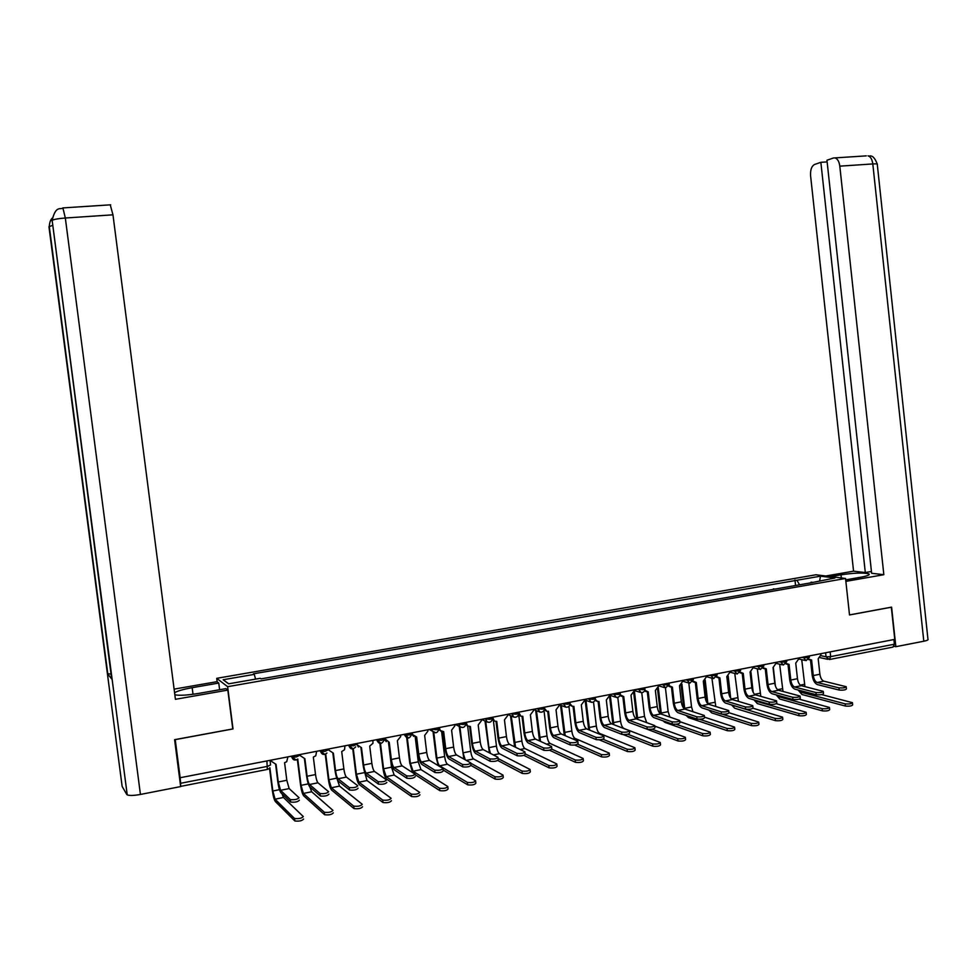 <?xml version="1.0" encoding="UTF-8"?>
<svg xmlns="http://www.w3.org/2000/svg" width="977" height="977" viewBox="0 0 977 977"><rect width="100%" height="100%" fill="white"/><g stroke="black" fill="none" stroke-linecap="round" stroke-linejoin="round"><path stroke-width="1.47" d="M217.163 681.812L216.711 678.331L227.629 686.684L845.545 578.469L849.514 614.96L891.317 607.23L894.773 639.373L180.147 777.729L175.237 739.626L233.014 728.94L227.629 686.684M845.545 578.469L815.942 574.769L216.711 678.331M180.635 786.424L180.635 783.285L267.576 766.347L270.58 764.93L270.006 760.326M180.147 777.729L180.635 783.285M893.882 639.556L894.395 644.209L892.978 647.092L829.888 659.426M773.442 589.363L784.433 587.446M773.381 588.85L775.017 589.082M762.121 591.341L752.595 593.002M739.54 595.286L729.917 596.971M716.715 599.28L706.969 600.977M693.609 603.31L683.753 605.032M670.234 607.389L660.257 609.135M646.579 611.529L636.491 613.287M622.642 615.705L612.432 617.488M598.425 619.931L588.093 621.738M573.914 624.218L563.448 626.049M549.098 628.553L538.51 630.397M523.977 632.937L513.267 634.818M498.563 637.383L487.706 639.276M472.819 641.877L461.84 643.794M446.758 646.432L435.644 648.374M420.379 651.036L409.119 653.002M393.658 655.701L382.263 657.692M366.607 660.428L355.054 662.443M339.202 665.215L327.503 667.254M311.455 670.063L299.609 672.139M283.342 674.973L271.337 677.073M799.565 584.796L796.914 580.265L820.509 576.174L834.981 577.993L810.776 582.842M228.716 683.802L223.159 679.748L228.569 683.827L260.224 678.307L261.067 678.868L813.096 582.439L811.069 582.17M223.159 679.748L254.264 674.362L255.595 679.113M796.914 580.265L253.446 673.812L254.264 674.362M795.571 585.504L794.96 580.008M820.509 576.174L819.654 580.668M846.229 687.039L846.436 688.883C845.679 689.957 843.273 690.348 839.206 690.055L838.974 687.869C843.029 688.15 845.447 687.771 846.192 686.709L823.819 681.164C821.804 680.31 820.485 678.014 819.886 674.252L818.189 658.754L820.9 654.883L820.765 653.711M810.507 660.098L812.192 675.29C812.998 680.346 814.757 683.46 817.456 684.621L839.206 690.055M809.799 659.878L808.565 659.56M808.883 659.157L811.594 660.037L813.304 675.559C813.902 679.32 815.209 681.628 817.224 682.496L838.974 687.869M852.469 703.025L852.665 704.857C851.92 705.98 849.501 706.371 845.41 706.053L845.178 703.855C849.269 704.185 851.688 703.782 852.433 702.671L821.657 694.598M804.926 686.599L801.738 659.683M798.099 690.006L801.995 694.513L845.41 706.053M845.178 703.855L801.763 692.424L799.528 690.373M823.293 691.704L823.501 693.548C822.732 694.647 820.314 695.038 816.222 694.745L815.978 692.546C820.069 692.84 822.487 692.449 823.257 691.362L801.348 685.683C799.357 684.816 798.075 682.496 797.464 678.71L795.742 663.114L798.49 659.231L798.356 658.046M788.012 664.482L789.709 679.76C790.515 684.853 792.249 687.979 794.899 689.164L816.222 694.745M787.242 664.25L785.96 663.896M786.277 663.456L789.074 664.421L790.808 680.041C791.407 683.827 792.701 686.147 794.667 687.026L815.978 692.546M800.09 696.418L800.285 698.274C799.516 699.398 797.073 699.801 792.97 699.495L792.713 697.285C796.829 697.59 799.259 697.175 800.041 696.064L778.608 690.25C776.654 689.371 775.384 687.026 774.785 683.228L773.039 667.547L775.811 663.627L775.677 662.43M765.26 668.927L766.969 684.279C767.775 689.396 769.485 692.559 772.086 693.768L792.97 699.495M764.429 668.683L763.086 668.268M763.391 667.816L766.286 668.854L768.044 684.572C768.643 688.37 769.913 690.715 771.842 691.606L792.713 697.285M845.691 579.862L860.749 577.212C867.491 575.966 870.202 574.855 868.883 573.878C863.57 572.559 854.264 572.864 841.002 574.818L830.67 576.613M923.802 641.23L872.803 163.941C876.369 163.733 877.871 163.916 877.297 164.502L927.942 639.092C928.638 639.801 927.258 640.509 923.802 641.23L895.848 646.689L891.598 607.132L849.514 614.912L845.862 581.376M845.874 581.376L883.843 574.696L871.631 573.279L826.957 160.228L833.442 157.993L866.306 155.868M871.435 571.472L865.304 572.546L853.556 571.179L810.592 175.836C810.251 169.9 811.569 166.114 814.562 164.478L820.863 162.316L865.304 572.546M825.797 576.003L853.556 571.179M883.843 574.696L839.805 166.151C839.17 161.571 837.607 158.824 835.14 157.932M895.848 646.689L894.102 646.359M827.14 161.901L820.863 162.316M193.019 694.281L192.176 687.686C183.432 689.261 177.57 690.934 174.578 692.705M174.834 694.769C179.353 695.722 187.303 695.27 198.697 693.401L225.931 688.626L227.824 690.092L175.42 699.312L112.966 214.818L65.325 218.005L140.432 794.448L180.66 786.583L174.602 739.687L232.77 728.927L227.824 690.092M192.176 687.686L218.775 683.057L216.992 681.677L174.114 689.127M219.617 689.738L218.775 683.057M140.432 794.448C133.959 795.608 129.55 795.754 127.23 794.875L111.989 678.294M111.036 674.106L107.397 673.654L122.137 786.4L126.778 794.484M52.404 225.455L48.948 226.737L107.397 673.654L111.671 678.917L52.257 221.181M110.23 204.804L112.966 214.818M829.461 707.8L829.668 709.644C828.911 710.792 826.469 711.195 822.365 710.853L822.121 708.655C826.224 708.984 828.667 708.581 829.424 707.433L799.21 699.153M775.384 685.964L773.32 667.486M782.98 691.423L779.658 664.201M776.153 694.879L779.805 699.031L822.365 710.853M822.121 708.655L779.573 696.931L777.643 695.294M806.184 712.636L806.379 714.48C805.61 715.652 803.155 716.068 799.027 715.726L798.783 713.503C802.911 713.845 805.366 713.43 806.135 712.27L776.361 703.721M753.206 692.412L750.886 671.785M760.802 696.345L757.334 668.781M753.975 699.85L757.346 703.587L799.027 715.726M798.783 713.503L757.114 701.474L755.587 700.314M776.593 701.193L776.8 703.049C776.007 704.197 773.54 704.612 769.424 704.295L769.168 702.072C773.296 702.39 775.75 701.974 776.556 700.827L755.587 694.879C753.694 693.975 752.437 691.618 751.826 687.796L750.067 672.017L752.876 668.073L752.742 666.876M742.227 673.422L743.961 688.858C744.779 694 746.452 697.187 748.993 698.421L769.424 704.295M741.323 673.165L739.943 672.689M740.236 672.213L743.241 673.348L745.011 689.151C745.61 692.974 746.868 695.343 748.748 696.247L769.168 702.072M752.815 706.029L753.023 707.885C752.205 709.058 749.725 709.485 745.585 709.155L745.341 706.921C749.481 707.238 751.96 706.823 752.766 705.65L732.31 699.556C730.442 698.64 729.208 696.259 728.61 692.412L726.815 676.548L729.66 672.579L729.526 671.37M718.925 677.977L720.684 693.487C721.49 698.665 723.139 701.877 725.63 703.122L745.585 709.155M717.961 677.696L716.52 677.159M716.8 676.646L719.915 677.891L721.71 693.78C722.308 697.639 723.542 700.02 725.386 700.949L745.341 706.921M728.744 710.926L728.952 712.783C728.121 713.979 725.618 714.419 721.466 714.077L721.209 711.83C725.374 712.16 727.865 711.732 728.695 710.535L708.74 704.283C706.921 703.355 705.712 700.949 705.101 697.089L703.293 681.128L706.176 677.134L706.029 675.913M695.343 682.581L697.114 698.164C697.932 703.379 699.556 706.615 701.987 707.885L721.466 714.077M694.305 682.288L692.803 681.677M693.096 681.128L696.308 682.483L698.115 698.47C698.726 702.353 699.935 704.759 701.73 705.699L721.209 711.83M782.614 717.533L782.821 719.377C782.027 720.586 779.561 721.014 775.408 720.647L775.164 718.413C779.316 718.767 781.783 718.351 782.565 717.155L753.047 708.276M730.686 698.237L728.183 676.011M738.404 701.352L734.765 673.446M727.254 676.45L729.453 695.905M731.565 704.918L734.643 708.203L775.408 720.647M775.164 718.413L733.434 705.479M758.75 722.491L758.958 724.336C758.164 725.569 755.673 726.009 751.496 725.63L751.252 723.383C755.416 723.749 757.908 723.322 758.714 722.101L728.94 712.709M707.873 703.77L705.199 680.126M715.762 706.469L711.915 678.185M704.319 680.798L706.762 702.353M708.936 710.096L711.659 712.868L751.496 725.63M751.252 723.383L722.504 714.26M734.606 727.511L734.814 729.355C733.996 730.625 731.48 731.065 727.291 730.686L727.035 728.427C731.236 728.805 733.739 728.353 734.557 727.096L704.515 717.167M684.767 709.033L681.909 684.083M692.913 711.696L691.545 706.957L688.822 683.057M681.091 685.06L683.741 708.24M686.11 715.408L688.419 717.594L727.291 730.686M727.035 728.427L699.63 719.267M704.368 715.872L704.576 717.729C703.733 718.974 701.217 719.414 697.041 719.06L696.784 716.8C700.961 717.142 703.477 716.703 704.319 715.469L684.889 709.082C683.118 708.13 681.922 705.712 681.311 701.816L679.479 685.769L682.398 681.738L682.264 680.517M671.48 687.234L673.275 702.903C674.093 708.154 675.681 711.415 678.05 712.709L697.041 719.06M670.356 686.929L668.818 686.233M669.086 685.646L672.408 687.136L674.252 703.22C674.851 707.116 676.035 709.546 677.806 710.499L696.784 716.8M710.157 732.591L710.364 734.435C709.522 735.73 706.994 736.182 702.793 735.791L702.524 733.519C706.737 733.91 709.265 733.458 710.108 732.164L679.784 721.637M661.38 714.15L658.29 687.576M669.868 717.069L668.158 711.659L665.447 687.93M657.57 689.176L660.428 713.772M663.114 720.867L664.897 722.382L702.793 735.791M702.524 733.519L676.108 724.238M679.699 720.892L679.907 722.748C679.039 724.018 676.511 724.47 672.31 724.104L672.042 721.832C676.243 722.186 678.783 721.734 679.65 720.476L660.745 713.931C659.023 712.966 657.851 710.523 657.24 706.603L655.384 690.458L658.339 686.404L658.193 685.182M647.324 691.948L649.143 707.702C649.961 712.978 651.525 716.275 653.833 717.594L672.31 724.104M646.127 691.618L644.527 690.849M644.796 690.202L648.227 691.85L650.084 708.032C650.694 711.952 651.854 714.395 653.576 715.372L672.042 721.832M685.402 737.733L685.61 739.577C684.743 740.908 682.202 741.372 677.977 740.969L677.708 738.685C681.946 739.076 684.486 738.624 685.353 737.293L654.737 726.106M637.725 719.353L634.317 690.47M646.689 722.601L644.502 716.41L641.767 692.693M633.731 692.998L636.796 719.011M640.094 726.546L677.977 740.969M677.708 738.685L652.123 729.221M654.712 725.96L654.932 727.828C654.04 729.123 651.488 729.587 647.262 729.221L647.006 726.925C651.219 727.291 653.772 726.827 654.663 725.545L636.308 718.84C634.635 717.851 633.487 715.396 632.876 711.451L630.995 695.209L633.988 691.13L633.841 689.896M622.874 696.723L624.718 712.563C625.536 717.863 627.063 721.185 629.31 722.528L647.262 729.221M621.592 696.369L619.943 695.502M620.2 694.794L623.753 696.613L625.634 712.892C626.245 716.837 627.381 719.304 629.054 720.293L647.006 726.925M660.33 742.935L660.537 744.792C659.658 746.147 657.094 746.623 652.844 746.208L652.587 743.912C656.825 744.315 659.402 743.851 660.281 742.496L623.888 728.476C622.264 727.499 621.152 725.068 620.566 721.209L617.794 697.358M613.812 724.665L610.283 695.38M609.404 695.074L612.884 724.311M623.399 734.631L652.844 746.208M652.587 743.912L627.722 734.203M629.42 731.101L629.64 732.97C628.724 734.301 626.147 734.777 621.909 734.386L621.641 732.091C625.878 732.457 628.455 731.993 629.371 730.674L611.578 723.81C609.941 722.809 608.818 720.318 608.207 716.361L606.314 700.02L609.33 695.905L609.184 694.671M598.132 701.547L599.988 717.472C600.806 722.809 602.308 726.167 604.494 727.535L621.909 734.386M596.739 701.181L595.054 700.204M595.298 699.385L597.692 701.51L598.974 701.449L600.879 717.814C601.49 721.783 602.601 724.275 604.226 725.288L621.641 732.091M634.94 748.211L635.16 750.067C634.256 751.46 631.667 751.948 627.405 751.521L627.136 749.2C631.398 749.615 633.988 749.139 634.891 747.747L599.585 733.397C598.009 732.396 596.935 729.953 596.336 726.07L593.515 701.926M589.632 730.1L585.968 700.387M585.113 700.069L588.716 729.721M599.316 739.845L627.405 751.521M627.136 749.2L602.919 739.21M603.81 736.304L604.018 738.172C603.078 739.54 600.489 740.029 596.226 739.626L595.958 737.317C600.208 737.696 602.809 737.22 603.749 735.864L586.542 728.842C584.954 727.816 583.855 725.313 583.245 721.319L581.315 704.881L584.38 700.753L584.234 699.495M573.084 706.432L574.952 722.455C575.783 727.828 577.248 731.211 579.361 732.591L596.226 739.626M571.594 706.041L569.847 704.954M570.079 703.953L572.449 706.371L573.89 706.334L575.819 722.797C576.43 726.79 577.529 729.306 579.092 730.332L595.958 737.317M609.233 753.548L609.453 755.404C608.524 756.833 605.911 757.334 601.624 756.894L601.356 754.562C605.642 754.989 608.256 754.5 609.184 753.084L575.001 738.392C573.475 737.366 572.412 734.899 571.814 730.991L568.919 706.334M565.194 735.657L561.36 705.479M560.529 705.15L564.279 735.266M574.647 745.024L601.624 756.894M601.356 754.562L577.676 744.23M577.859 741.58L578.079 743.448C577.114 744.84 574.488 745.341 570.226 744.938L569.945 742.605C574.22 742.996 576.845 742.508 577.81 741.116L561.189 733.935C559.65 732.897 558.575 730.369 557.965 726.351L556.023 709.815L559.113 705.65L558.966 704.393M547.718 711.378L549.611 727.486C550.442 732.897 551.871 736.304 553.922 737.72L570.226 744.938M546.228 711.024L544.336 709.729M544.409 707.201L544.519 708.13M544.555 708.472L546.839 711.268L548.5 711.28L550.454 727.841C551.065 731.871 552.127 734.399 553.654 735.449L569.945 742.605M583.208 758.958L583.416 760.814C582.463 762.28 579.837 762.781 575.526 762.341L575.245 759.996C579.556 760.436 582.182 759.923 583.147 758.47L550.112 743.436C548.634 742.398 547.596 739.907 546.998 735.974L543.994 710.499M540.501 741.372L536.446 710.67M535.652 710.34L539.56 740.945M549.489 750.189L575.526 762.341M575.245 759.996L551.92 749.188M551.59 746.917L551.81 748.797C550.808 750.214 548.17 750.727 543.884 750.312L543.603 747.967C547.889 748.37 550.539 747.869 551.529 746.452L535.518 739.088C534.028 738.026 532.978 735.486 532.367 731.443L530.401 714.798L533.527 710.609L533.381 709.339M522.036 716.385L523.953 732.591C524.783 738.026 526.176 741.47 528.154 742.911L543.884 750.312M520.594 716.08L518.494 714.553M518.64 712.196L520.851 716.19L522.78 716.288L524.759 732.958C525.382 737 526.42 739.552 527.885 740.627L543.603 747.967M556.829 764.429L557.049 766.298C556.06 767.788 553.409 768.313 549.086 767.849L548.805 765.492C553.129 765.944 555.779 765.431 556.768 763.941L524.918 748.541C523.489 747.478 522.475 744.975 521.877 741.018L518.775 714.956M515.563 747.258L511.252 715.958M510.482 715.616L514.598 746.794M523.892 755.368L549.086 767.849M548.805 765.492L525.162 753.853M524.979 752.327L525.199 754.207C524.173 755.661 521.498 756.186 517.187 755.758L516.906 753.389C521.217 753.817 523.892 753.291 524.918 751.838L509.518 744.315C508.089 743.228 507.075 740.664 506.452 736.597L504.462 719.854L507.637 715.628L507.478 714.358M496.035 721.466L497.977 737.745C498.807 743.228 500.163 746.697 502.068 748.162L517.187 755.758M493.959 720.892L492.323 719.402M492.555 717.24L494.423 721.111L496.743 721.356L498.758 738.123C499.369 742.202 500.383 744.779 501.787 745.866L516.906 753.389M530.12 769.986L530.34 771.842C529.326 773.381 526.64 773.906 522.304 773.442L522.023 771.061C526.359 771.525 529.033 771 530.059 769.473L499.406 753.707C498.038 752.632 497.049 750.104 496.45 746.123L493.397 720.599M490.43 753.377L488.891 747.637L485.74 721.331M484.995 720.989L489.367 752.815M497.818 760.509L522.304 773.442M522.023 771.061L498.099 758.531M498.014 757.798L498.246 759.679C497.183 761.181 494.484 761.706 490.161 761.278L489.88 758.897C494.203 759.324 496.89 758.799 497.952 757.309L483.2 749.603C481.82 748.504 480.831 745.903 480.22 741.812L478.193 724.971L481.405 720.721L481.246 719.438M469.693 726.595L471.671 742.984C472.489 748.492 473.821 751.997 475.652 753.487L490.161 761.278M467.739 726.07L465.809 724.25M466.139 722.357L467.531 725.923L470.377 726.485L472.416 743.363C473.027 747.466 474.016 750.067 475.372 751.166L489.88 758.897M503.057 775.604L503.277 777.46C502.227 779.035 499.528 779.585 495.168 779.096L494.875 776.703C499.235 777.191 501.946 776.642 502.996 775.079L473.589 758.946C472.27 757.847 471.305 755.294 470.706 751.289L467.665 726.021M465.235 759.813L463.049 752.827L459.898 726.717M459.19 726.363L463.892 759.068M471.109 765.528L495.168 779.096M494.875 776.703L470.792 763.22M470.706 763.342L470.926 765.235C469.827 766.762 467.116 767.311 462.768 766.86L462.487 764.466C466.823 764.906 469.546 764.368 470.645 762.842L456.54 754.952C455.221 753.841 454.256 751.215 453.633 747.1L451.594 730.149L454.842 725.862L454.684 724.58M443.033 731.797L445.023 748.272C445.854 753.829 447.136 757.358 448.895 758.873L462.768 766.86M440.932 731.223L438.942 729.001M439.381 727.535L440.175 730.478L443.68 731.688L445.732 748.675C446.355 752.803 447.307 755.429 448.614 756.552L462.487 764.466M475.64 781.295L475.86 783.163C474.773 784.775 472.05 785.325 467.665 784.824L467.385 782.43C471.757 782.919 474.48 782.357 475.567 780.757L447.442 764.234C446.171 763.122 445.243 760.546 444.645 756.516L441.616 731.59M467.385 782.43L439.674 765.809C438.417 764.698 437.501 762.109 436.89 758.067L433.788 732.506M433.104 732.054L436.206 757.676L438.246 765.614M443.167 770.035L467.665 784.824M443.033 768.96L443.265 770.853C442.129 772.428 439.381 772.978 435.021 772.526L434.728 770.12C439.088 770.572 441.836 770.01 442.972 768.459L429.538 760.375C428.28 759.239 427.34 756.601 426.717 752.449L424.641 735.4L427.938 731.077L427.779 729.782M416.019 737.061L418.046 753.633C418.864 759.227 420.122 762.793 421.795 764.344L435.021 772.526M413.772 736.438L411.867 734.179L416.629 736.963L418.718 754.049C419.341 758.201 420.269 760.851 421.502 761.987L434.728 770.12M412.282 732.787L412.526 734.557M447.857 787.059L448.077 788.928C446.953 790.576 444.205 791.15 439.809 790.637L439.516 788.219C443.9 788.72 446.66 788.158 447.784 786.522L420.977 769.607L418.254 761.816L415.225 737.037M439.516 788.219L413.1 771.195L410.413 763.391L406.982 735.327M406.383 735.351L409.754 762.976L412.587 772.624M415.054 774.578L439.809 790.637M415.237 776.556C414.065 778.156 411.293 778.73 406.92 778.266L406.615 775.848C410.987 776.3 413.772 775.726 414.944 774.138L402.182 765.87C400.985 764.722 400.069 762.048 399.459 757.871L397.358 740.713L400.717 736.536L400.533 735.058M388.663 742.398L390.715 759.068C391.533 764.698 392.754 768.288 394.342 769.864L406.908 778.266L406.615 775.848L394.049 767.507C392.864 766.347 391.972 763.672 391.35 759.483L389.237 742.3L384.254 738.209M386.257 741.702L384.364 739.015M384.828 738.099L384.999 739.406M419.939 794.789C418.779 796.463 415.994 797.049 411.586 796.536L411.293 794.106C415.701 794.606 418.486 794.02 419.646 792.359L394.171 775.042L391.533 767.177L388.492 742.41M411.28 794.093L386.196 776.654L383.582 768.777L380.432 743.106M379.809 742.715L382.972 768.349C383.778 773.857 384.95 777.387 386.477 778.962L411.573 796.524M386.855 782.357C385.61 783.969 382.801 784.555 378.441 784.104L378.148 781.661C382.508 782.101 385.304 781.527 386.55 779.915L374.484 771.439C373.336 770.267 372.457 767.568 371.846 763.367L369.709 746.098L372.958 743.314L372.933 740.407M360.953 747.796L363.029 764.576C363.847 770.23 365.019 773.869 366.534 775.469L378.404 784.079M358.376 747.039L356.483 743.582M357.02 743.485L357.191 744.804L361.49 747.698L363.627 765.003C364.25 769.217 365.117 771.915 366.241 773.1L378.111 781.637M391.435 800.725C390.202 802.422 387.393 803.021 382.996 802.52L382.703 800.078C387.087 800.566 389.908 799.968 391.142 798.282L367.022 780.538L364.213 770.548M382.666 800.041L358.95 782.174L356.422 774.224L353.283 748.858M352.734 748.712L355.836 773.796C356.654 779.328 357.777 782.895 359.231 784.494L382.96 802.496M358.083 788.219C356.764 789.856 353.93 790.454 349.583 790.014L349.29 787.547C353.625 787.987 356.458 787.389 357.777 785.764L346.408 777.081C345.333 775.885 344.478 773.161 343.867 768.936L341.706 751.557L344.539 749.713L344.966 745.817M332.876 753.267L334.977 770.145C335.807 775.848 336.931 779.512 338.36 781.148L349.522 789.966M328.858 748.932L329.017 750.263L328.357 749.029M329.017 750.263L333.377 753.169L335.551 770.584C336.161 774.822 337.004 777.545 338.066 778.754L349.216 787.511M362.552 806.758C361.246 808.467 358.4 809.078 354.028 808.59L353.723 806.123C358.095 806.611 360.94 806.001 362.247 804.291L339.52 786.106L337.248 779.414M353.662 806.074L331.35 787.767L328.919 779.744L325.707 754.061M325.243 754.281L328.37 779.304C329.176 784.873 330.263 788.476 331.643 790.1L353.967 808.541M328.931 794.167C327.527 795.828 324.669 796.438 320.334 795.999L320.029 793.532C324.364 793.959 327.222 793.348 328.614 791.7L317.965 782.797C316.951 781.576 316.145 778.828 315.522 774.566L313.336 757.077L315.766 755.807L316.646 751.301M304.433 758.811L306.558 775.799C307.389 781.539 308.476 785.239 309.807 786.9L320.261 795.937M300.318 754.464L300.476 755.795L299.854 754.549M300.476 755.795L304.897 758.726L307.096 776.251C307.706 780.513 308.512 783.261 309.514 784.494L319.943 793.471M333.279 812.864C331.887 814.598 329.017 815.221 324.645 814.745L324.34 812.253C328.699 812.73 331.582 812.107 332.962 810.385L311.675 791.761L309.868 786.949M324.254 812.192L303.395 793.434L301.05 785.337L297.753 759.117M297.338 759.434L300.537 784.885C301.343 790.491 302.394 794.13 303.688 795.791L324.559 814.671M299.377 800.2C297.9 801.873 295.005 802.496 290.682 802.068L290.377 799.589C294.688 800.004 297.582 799.381 299.06 797.721L289.155 788.586L286.811 780.281L284.588 762.683L286.701 761.73L287.934 756.857M275.612 764.429L277.773 781.515C278.604 787.291 279.642 791.028 280.887 792.726L290.584 801.995M271.386 760.057L271.557 761.401L270.971 760.143M271.557 761.401L276.039 764.344L278.262 781.979L280.582 790.308L290.267 799.504M303.591 819.044C302.125 820.802 299.218 821.449 294.871 820.973L294.553 818.47C298.901 818.934 301.82 818.299 303.285 816.552L283.464 797.476L282.023 793.812M294.443 818.396L275.074 799.174L272.827 791.004L269.884 767.702M269.518 768.154L272.351 790.54C273.157 796.182 274.171 799.858 275.367 801.543L294.761 820.888M290.89 756.283L291.83 757.053L296.263 756.943L299.17 755.563L299.06 754.708M319.601 750.727L320.59 751.46L325.048 751.35L327.845 750.006L327.747 749.151M347.934 745.243L353.466 745.842L356.153 744.523L356.043 743.668M375.901 739.833L381.494 740.407L384.083 739.113L383.985 738.258M403.513 734.484L409.18 735.034L411.671 733.764L411.561 732.921M430.759 729.208L436.499 729.734L439.54 728.83M457.676 723.994L463.464 724.507L465.809 723.31L465.699 722.443M484.238 718.852L490.088 719.341L492.359 718.18L492.261 717.301M510.47 713.772L516.381 714.236L518.592 713.112L518.482 712.221M536.373 708.765L542.345 709.204L544.482 708.105L544.384 707.214M561.958 703.806L567.991 704.234L570.055 703.159L569.957 702.255M587.226 698.921L593.308 699.312L595.323 698.274L595.213 697.37M612.188 694.085L618.319 694.464L620.273 693.462L620.163 692.534M636.845 689.31L643.025 689.677L644.93 688.7L644.82 687.771M661.197 684.596L667.438 684.938L669.269 683.985L669.172 683.057M685.268 679.943L691.545 680.261L693.328 679.333L693.23 678.392M709.046 675.339L715.372 675.644L717.106 674.741L716.996 673.8M732.53 670.784L738.905 671.077L740.59 670.21L740.481 669.245M755.746 666.29L762.158 666.57L763.806 665.716L763.696 664.751M778.693 661.856L785.142 662.101L786.741 661.282L786.632 660.318M801.372 657.46L807.857 657.704L809.408 656.898L809.31 655.921M820.9 655.689L826.053 656.8L830.67 656.617L894.395 644.209M825.614 652.77L826.053 656.8L829.363 659.536L830.67 656.617L830.145 651.891M291.647 756.137L295.933 759.996M320.419 750.568L324.657 754.403M355.701 746.868C352.868 749.872 350.633 749.567 348.972 745.952L348.862 745.06L353.002 748.895M384.046 740.285C381.616 744.413 379.259 744.486 376.975 740.505L376.866 739.638L380.969 743.448M411.696 734.154C409.705 738.966 407.348 739.284 404.625 735.131L404.527 734.289L408.594 738.062M431.834 729.001L432.371 731.175L435.852 732.762M458.799 723.774L459.984 726.754L462.768 727.523M485.422 718.62L487.132 721.991L489.33 722.345M511.716 713.54L513.792 717.069L515.575 717.24M537.668 708.508L540.012 712.135L541.49 712.196M563.302 703.55L565.83 707.201C568.382 707.385 569.799 706.151 570.092 703.501M588.63 698.64L591.28 702.316C593.735 702.39 595.091 701.156 595.347 698.616M613.629 693.804L616.377 697.468C618.759 697.48 620.077 696.247 620.297 693.78M638.335 689.017L641.144 692.681C643.477 692.632 644.735 691.411 644.954 689.017M662.736 684.303L665.593 687.942L669.306 684.303M686.843 679.626L689.725 683.265L693.352 679.638M710.67 675.022L713.564 678.636L717.13 675.034M734.203 670.466L737.11 674.057L740.615 670.491M757.468 665.96L760.375 669.538L763.831 665.996M780.452 661.514L783.359 665.068L786.766 661.551M803.155 657.118L806.062 660.66L809.432 657.155M266.892 760.936L267.344 769.436L180.745 786.363M819.886 674.252L813.304 675.559M823.819 681.164L817.224 682.496M800.322 685.133L804.462 684.303M801.763 692.424L804.926 691.789M797.464 678.71L790.808 680.041M801.348 685.683L794.667 687.026M774.785 683.228L768.044 684.572M778.608 690.25L771.842 691.606M877.261 164.075C872.73 152.229 869.066 157.321 868.052 155.795C870.58 156.686 872.168 159.398 872.803 163.941L839.805 166.151M841.344 577.944L841.002 574.818M62.882 207.869L65.325 218.005C58.657 218.518 54.26 219.288 52.147 220.301L51.781 220.643M777.607 689.689L782.394 688.724M779.573 696.931L781.893 696.454M754.61 694.305L760.069 693.206M757.114 701.474L758.592 701.181M751.826 687.796L745.011 689.151M755.587 694.879L748.748 696.247M728.61 692.412L721.71 693.78M732.31 699.556L725.386 700.949M705.101 697.089L698.115 698.47M708.74 704.283L701.73 705.699M731.346 698.97L737.488 697.737M734.399 706.078L735.009 705.956M707.861 703.684L714.651 702.329M684.682 708.337L691.545 706.957M681.311 701.816L674.252 703.22M684.889 709.082L677.806 710.499M661.209 713.051L668.158 711.659M657.24 706.603L650.084 708.032M660.745 713.931L653.576 715.372M637.468 717.814L644.502 716.41M632.876 711.451L625.634 712.892M636.308 718.84L629.054 720.293M613.446 722.638L620.566 721.209M608.207 716.361L600.879 717.814M611.578 723.81L604.226 725.288M589.131 727.511L596.336 726.07M598.364 733.654L599.585 733.397M583.245 721.319L575.819 722.797M586.542 728.842L579.092 730.332M564.523 732.457L571.814 730.991M572.62 738.868L575.001 738.392M557.965 726.351L550.454 727.841M561.189 733.935L553.654 735.449M539.622 737.452L546.998 735.974M546.558 744.156L550.112 743.436M532.367 731.443L524.759 732.958M535.518 739.088L527.885 740.627M514.415 742.52L521.877 741.018M520.143 749.506L524.918 748.541M506.452 736.597L498.758 738.123M509.518 744.315L501.787 745.866M488.891 747.637L496.45 746.123M493.397 754.928L499.406 753.707M480.22 741.812L472.416 743.363M483.2 749.603L475.372 751.166M463.049 752.827L470.706 751.289M466.31 760.411L473.589 758.946M453.633 747.1L445.732 748.675M456.54 754.952L448.614 756.552M436.89 758.067L444.645 756.516M439.674 765.809L447.442 764.234M426.717 752.449L418.718 754.049M412.441 734.093L411.769 733.715M429.538 760.375L421.502 761.987M410.413 763.391L418.254 761.816M413.1 771.195L420.977 769.607M399.459 757.871L391.35 759.483M402.182 765.87L394.049 767.507M383.582 768.777L391.533 767.177M386.196 776.654L394.171 775.042M371.846 763.367L363.627 765.003M374.484 771.439L366.241 773.1M356.422 774.224L364.47 772.612M358.95 782.174L367.022 780.538M343.867 768.936L335.551 770.584M346.408 777.081L338.066 778.754M328.919 779.744L336.76 778.168M331.35 787.767L339.52 786.106M315.522 774.566L307.096 776.251M317.965 782.797L309.514 784.494M301.05 785.337L308.305 783.884M303.395 793.434L311.675 791.761M286.811 780.281L278.262 781.979M289.155 788.586L280.582 790.308M272.827 791.004L279.459 789.672M275.074 799.174L283.464 797.476M438.807 727.645L438.905 728.5M798.453 658.938L804.877 660.391M320.48 750.556L320.59 751.46C321.909 754.794 324.01 755.331 326.916 753.059M291.708 756.125L291.83 757.053C292.953 760.179 294.956 760.839 297.838 759.044M775.775 663.273L782.15 664.787M752.827 667.657L759.153 669.233M729.611 672.091L735.876 673.739M706.102 676.572L712.331 678.294M682.325 681.116L688.492 682.899M658.254 685.695L664.372 687.576M633.89 690.336L639.972 692.302M609.233 695.026L615.278 697.089M584.258 699.764L590.291 701.95M558.991 704.564L565.011 706.884M533.393 709.412L539.463 711.903M540.012 712.135C542.675 712.465 544.177 711.232 544.507 708.459M507.552 714.346L513.646 717.008M513.792 717.069C516.589 717.631 518.201 716.434 518.616 713.466M481.551 719.377L487.132 721.991C490.088 722.919 491.846 721.771 492.396 718.547M455.367 724.446L459.984 726.754C463.11 728.317 465.052 727.291 465.834 723.688M429.257 729.501L432.371 731.175C435.522 733.812 437.72 733.055 438.942 728.891M267.551 769.375L268.993 768.63M827.702 659.316L820.094 657.655M868.993 574.83L868.883 573.878M127.23 794.875L52.147 220.301C55.884 204.62 60.684 210.165 63.236 207.893L110.682 204.816M107.788 673.874L49.277 226.444C49.571 222.438 50.56 219.666 52.245 218.14M494.423 721.111L493.654 720.757M467.531 725.923L466.798 725.557M440.175 730.478L439.467 730.1M411.586 796.536L411.293 794.106M378.441 784.104L378.148 781.661M382.996 802.52L382.703 800.078M349.583 790.014L349.29 787.547M354.028 808.59L353.723 806.123M320.334 795.999L320.029 793.532M324.645 814.745L324.34 812.253M290.682 802.068L290.377 799.589M294.871 820.973L294.553 818.47"/></g></svg>
